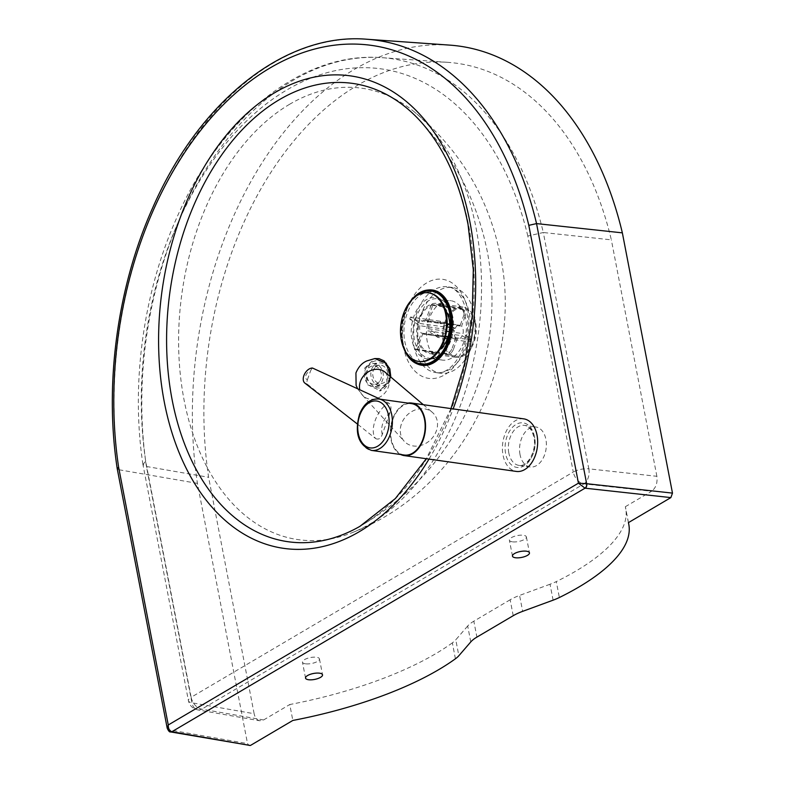 <?xml version="1.0" encoding="UTF-8"?>
<svg xmlns="http://www.w3.org/2000/svg" width="785" height="785" viewBox="0 0 785 785"><rect width="100%" height="100%" fill="white"/><g stroke="black" fill="none" stroke-linecap="round" stroke-linejoin="round"><path stroke-width="0.59" stroke-dasharray="3.92 2.94" d="M520.033 454.593A20.194 13.247 98 0 1 535.792 426.971A20.194 13.247 98 0 1 545.899 439.345A20.194 13.247 98 0 1 530.15 466.967A20.194 13.247 98 0 1 520.033 454.593M512.35 541.817A8.655 3.022 -10.9 0 1 509.396 540.188A8.655 3.022 -10.9 0 1 514.077 536.44A8.655 3.022 -10.9 0 1 523.438 535.282A8.655 3.022 -10.9 0 1 526.392 536.911A8.655 3.022 -10.9 0 1 521.711 540.649A8.655 3.022 -10.9 0 1 512.35 541.817M305.424 663.796A8.655 3.022 -10.9 0 1 302.47 662.167A8.655 3.022 -10.9 0 1 307.151 658.429A8.655 3.022 -10.9 0 1 316.512 657.261A8.655 3.022 -10.9 0 1 319.466 658.9A8.655 3.022 -10.9 0 1 314.785 662.638A8.655 3.022 -10.9 0 1 305.424 663.796M289.685 104.238A227.954 149.552 -82 0 0 184.082 400.007A227.954 149.552 -82 0 0 353.799 531.994A227.954 149.552 -82 0 0 476.053 227.886A227.954 149.552 -82 0 0 413.224 110.999A227.954 149.552 -82 0 0 289.685 104.238M474.209 314.039A43.273 28.388 98 0 1 440.444 373.218A43.273 28.388 98 0 1 418.778 346.715A43.273 28.388 98 0 1 452.543 287.526A43.273 28.388 98 0 1 474.209 314.039M465.711 319.044A30.007 19.684 -82 0 0 450.688 300.665A30.007 19.684 -82 0 0 427.275 341.701A30.007 19.684 -82 0 0 442.298 360.079A30.007 19.684 -82 0 0 465.711 319.044M513.213 615.705L510.152 599.779A34.618 12.109 -10.9 0 1 519.582 595.422L522.653 611.348M510.152 599.779L473.836 621.19L476.897 637.116M470.764 641.934L467.693 626.008A34.618 12.109 -10.9 0 1 473.836 621.19M467.693 626.008L455.781 639.804L458.852 655.73M455.418 658.782L452.356 642.856A34.618 12.109 169.1 0 0 455.781 639.804M452.356 642.856A212.912 74.447 -10.9 0 1 289.763 704.528L292.834 720.453M553.101 600.172L550.03 584.246A34.618 12.109 169.1 0 0 556.3 581.587L559.362 597.513M628.402 522.643L625.331 506.717A212.912 74.447 -10.9 0 1 625.723 508.425A212.912 74.447 -10.9 0 1 556.3 581.587M550.03 584.246L519.582 595.422M449.717 45.118A332.29 218.004 -82 0 0 197.418 483.364L247.53 743.611L249.218 745.73M625.331 506.717L651.521 491.282L583.942 483.864L201.804 709.13A11.539 7.968 100 0 1 197.761 709.885A11.539 7.968 100 0 1 191.923 702.801L146.422 466.486A310.389 203.629 98 0 1 382.177 57.688A310.389 203.629 98 0 1 543.318 232.517L611.348 239.857A314.952 206.632 -82 0 0 447.813 62.339A314.952 206.632 -82 0 0 208.604 477.28L254.134 713.712L191.923 702.801A11.539 4.033 169.1 0 1 188.429 700.701L142.939 464.475L146.422 466.486L208.604 477.28M527.824 236.02A298.869 196.073 -82 0 0 286.927 89.902A298.869 196.073 -82 0 0 145.686 461.286L191.138 697.296A11.539 4.033 169.1 0 0 188.429 700.701C189.636 705.676 192.747 708.737 197.761 709.885L259.747 720.758L263.574 719.973L201.804 709.13A11.539 7.722 -120.5 0 1 191.138 697.296L573.276 472.03L527.824 236.02L543.318 232.517L588.828 468.831L656.878 476.299C657.673 483.001 655.887 487.995 651.521 491.282M656.878 476.299L611.348 239.857M259.747 720.758C256.891 720.09 255.027 717.745 254.134 713.712M263.574 719.973L289.763 704.528M145.686 461.286L142.939 464.475M588.828 468.831A11.539 7.153 96.3 0 1 583.942 483.864A11.539 7.722 59.5 0 1 573.276 472.03A11.539 4.033 169.1 0 1 588.828 468.831M170.757 731.954A3.464 2.384 100 0 1 169.158 729.864L247.53 743.611M170.61 731.924A3.464 2.326 103.5 0 1 169.069 729.844L169.158 729.864M167.195 728.156L169.069 729.844L118.977 469.754L117.24 468.743M197.418 483.364L118.977 469.754A326.531 214.226 -82 0 1 366.929 39.25M400.723 454.535A26.543 17.417 98 0 1 392.814 418.503A26.543 17.417 98 0 1 407.974 403.107M523.742 418.856A26.543 17.417 -82 0 0 504.922 434.321A26.543 17.417 -82 0 0 516.324 471.422M404.295 455.035A25.964 17.034 98 0 1 393.138 418.739A25.964 17.034 98 0 1 411.546 403.618M385.052 372.168A16.151 13.63 -45.9 0 1 385.612 372.679A16.151 13.63 -45.9 0 1 388.506 386.573A16.151 13.63 -45.9 0 1 377.281 398.27A16.151 13.63 -45.9 0 1 363.131 395.885A16.151 13.63 -45.9 0 1 362.611 395.346A16.151 13.63 -45.9 0 1 359.775 389.772M390.567 376.859L389.772 380.911L379.783 390.488L366.948 384.395L364.632 368.165L374.818 358.559M401.233 424.538A20.194 17.034 134.1 0 0 404.197 441.239A20.194 17.034 134.1 0 0 422.036 445.075A20.194 17.034 134.1 0 0 436.568 430.278A20.194 17.034 134.1 0 0 432.25 412.272A20.194 17.034 134.1 0 0 401.233 424.538M385.612 372.679L385.445 372.512C384.532 372.296 388.349 372.689 386.711 382.825C381.687 389.811 379.351 392.363 379.704 390.498L379.783 390.488C382.913 390.93 386.338 387.672 390.076 380.725L390.832 377.085M312.528 368.047A8.076 5.966 -86.9 0 0 310.409 371.364A4.494 2.806 121.8 0 0 305.914 375.289A4.494 2.806 121.8 0 0 307.465 379.548A8.076 5.966 -86.9 0 0 306.876 383.816L347.421 416.099M304.884 383.109A8.655 5.416 121.8 0 0 306.876 383.816M307.465 379.548L310.409 371.364M375.701 438.619C378.596 439.894 380.774 438.53 382.236 434.507L390.233 412.213C391.578 407.454 390.989 404.373 388.477 402.96C376.604 410.015 369.107 430.916 375.701 438.619L357.293 423.959M380.303 399.202L388.477 402.96M373.218 366.35A11.539 9.498 -96.5 0 0 371.953 379.341A11.539 9.498 -96.5 0 0 381.647 385.827A11.539 9.498 -96.5 0 0 387.486 382.364A11.539 9.498 -96.5 0 0 388.742 369.372A11.539 9.498 -96.5 0 0 379.047 362.886A11.539 9.498 -96.5 0 0 373.218 366.35M366.703 367.095A11.539 9.498 -96.5 0 0 365.437 380.077A11.539 9.498 -96.5 0 0 375.132 386.563A11.539 9.498 -96.5 0 0 380.96 383.1A11.539 9.498 -96.5 0 0 382.226 370.108A11.539 9.498 -96.5 0 0 372.532 363.632A11.539 9.498 -96.5 0 0 366.703 367.095M379.538 381.5A9.234 7.595 83.5 0 1 374.867 384.267A9.234 7.595 83.5 0 1 367.115 379.086A9.234 7.595 83.5 0 1 368.126 368.695A9.234 7.595 83.5 0 1 372.796 365.918A9.234 7.595 83.5 0 1 380.548 371.109A9.234 7.595 83.5 0 1 379.538 381.5M374.641 367.959A9.234 7.595 -96.5 0 0 373.631 378.341A9.234 7.595 -96.5 0 0 381.392 383.531A9.234 7.595 -96.5 0 0 386.053 380.764A9.234 7.595 -96.5 0 0 387.064 370.373A9.234 7.595 -96.5 0 0 379.312 365.182A9.234 7.595 -96.5 0 0 374.641 367.959M428.669 292.903A34.618 22.716 -82 0 0 402.018 340.298A34.618 22.716 -82 0 0 419.004 361.453M469.754 337.992L470.863 339.355L468.792 339.571A24.237 15.896 98 0 1 468.046 341.691L470.107 341.485L469.008 340.121A18.467 12.109 -82 0 0 469.754 337.992L463.022 333.615A6.928 4.543 -82 0 0 461.57 326.246L465.328 315.58A18.467 12.109 -82 0 0 463.984 314.707L464.053 310.772L461.551 308.78A24.237 15.896 98 0 1 462.885 309.653L465.387 311.635L465.328 315.58M437.863 337.432A24.237 15.896 -82 0 0 438.609 335.313L428.522 328.748A6.928 4.543 -82 0 0 427.069 321.379L432.702 305.394A24.237 15.896 -82 0 0 431.367 304.521L425.735 320.515L460.226 325.382A6.928 4.543 -82 0 0 459.657 325.235A6.928 4.543 -82 0 0 455.104 328.454L420.603 323.587L410.526 317.022L440.709 321.281L448.372 324.068A18.467 12.109 -82 0 0 447.627 326.187L454.348 330.573A6.928 4.543 -82 0 0 455.81 337.933L421.31 333.066L415.677 349.06L445.86 353.319C448.598 353.368 450.659 351.798 452.052 348.609A18.467 12.109 -82 0 0 453.387 349.482L457.145 338.806A6.928 4.543 -82 0 0 457.724 338.953A6.928 4.543 -82 0 0 462.277 335.735L427.776 330.868L437.863 337.432L444.899 338.423M447.352 338.777L468.046 341.691M462.277 335.735L469.008 340.121M438.609 335.313L445.507 336.284M448.098 336.647L468.792 339.571M453.387 349.482C451.993 352.671 449.933 354.241 447.205 354.192A24.237 15.896 98 0 1 445.86 353.319M455.81 337.933L452.052 348.609M415.677 349.06A24.237 15.896 -82 0 0 417.021 349.933L447.205 354.192M447.627 326.187L439.963 323.4A24.237 15.896 98 0 1 440.709 321.281M455.104 328.454L448.372 324.068M410.526 317.022A24.237 15.896 -82 0 0 409.78 319.142L439.963 323.4M432.702 305.394L462.885 309.653M427.069 321.379L447.185 324.225M449.766 324.588L461.57 326.246M431.367 304.521L461.551 308.78M409.78 319.142L419.857 325.706L454.348 330.573M425.735 320.515A6.928 4.543 -82 0 0 425.156 320.368A6.928 4.543 -82 0 0 420.603 323.587M417.021 349.933L422.654 333.939L457.145 338.806M463.984 314.707L460.226 325.382M419.857 325.706A6.928 4.543 -82 0 0 421.31 333.066M428.522 328.748L446.547 331.29M449.285 331.672L463.022 333.615M422.654 333.939A6.928 4.543 -82 0 0 423.223 334.086A6.928 4.543 -82 0 0 427.776 330.868M445.33 309.977A24.237 15.896 -82 0 0 437.068 304.57A24.237 15.896 -82 0 0 418.16 337.717A24.237 15.896 -82 0 0 430.288 352.563A24.237 15.896 -82 0 0 439.728 349.659M474.935 323.047A24.237 15.896 -82 0 0 462.797 308.201A24.237 15.896 -82 0 0 443.898 341.347A24.237 15.896 -82 0 0 456.026 356.194A24.237 15.896 -82 0 0 474.935 323.047M416.894 295.552A36.807 24.149 -82 0 0 402.617 341.406A36.807 24.149 -82 0 0 408.416 355.644M410.624 301.077A37.729 24.757 -82 0 0 402.028 341.75A37.729 24.757 -82 0 0 403.922 348.609M417.286 338.129A25.385 16.652 -82 0 0 429.994 353.682A25.385 16.652 -82 0 0 449.805 318.965A25.385 16.652 -82 0 0 437.088 303.402A25.385 16.652 -82 0 0 417.286 338.129M443.152 341.779A25.385 16.652 -82 0 0 455.869 357.332A25.385 16.652 -82 0 0 475.671 322.615A25.385 16.652 -82 0 0 462.964 307.053A25.385 16.652 -82 0 0 443.152 341.779M508.827 453.014A20.194 13.247 98 0 1 524.576 425.391A20.194 13.247 98 0 1 534.693 437.765A20.194 13.247 98 0 1 518.934 465.387A20.194 13.247 98 0 1 508.827 453.014M534.448 436.646A22.5 14.768 -82 0 0 516.049 424.44A22.5 14.768 -82 0 0 505.618 453.642A22.5 14.768 -82 0 0 524.017 465.848A22.5 14.768 -82 0 0 534.448 436.646M359.903 526.352C410.771 496.709 447.99 454.927 471.559 400.998C491.655 352.828 496.915 303.088 487.348 251.789C477.054 200.45 453.769 155.881 417.502 118.093A231.438 151.839 98 0 1 468.596 225.207A231.438 151.839 98 0 1 359.883 526.362M403.657 347.735A50.024 32.813 98 0 1 426.824 282.826A50.024 32.813 98 0 1 467.723 309.967A50.024 32.813 98 0 1 444.555 374.867A50.024 32.813 98 0 1 403.657 347.735M413.93 346.028A43.273 28.388 -82 0 0 435.596 372.541A43.273 28.388 -82 0 0 469.361 313.352A43.273 28.388 -82 0 0 447.685 286.839A43.273 28.388 -82 0 0 413.93 346.028M427.894 290.038A37.994 24.934 -82 0 0 402.911 342.005A37.994 24.934 -82 0 0 417.463 363.995M436.509 359.618A36.188 23.736 98 0 1 404.785 341.416A36.188 23.736 98 0 1 415.873 299.026A36.188 23.736 98 0 1 444.987 299.507M414.431 339.885A30.007 19.684 98 0 1 437.834 298.849A30.007 19.684 98 0 1 452.866 317.238A30.007 19.684 98 0 1 429.454 358.274A30.007 19.684 98 0 1 414.431 339.885M445.88 348.363L446.547 347.098A31.017 20.351 -82 0 0 447.185 345.969A31.017 20.351 -82 0 0 451.679 316.59A31.017 20.351 -82 0 0 451.473 315.58A31.017 20.351 -82 0 0 451.169 314.314L450.884 312.921M449.324 309.015A31.017 20.351 -82 0 0 423.547 301.725A31.017 20.351 -82 0 0 411.948 340.013A31.017 20.351 -82 0 0 443.299 351.68M428.993 459.097A238.591 156.529 -82 0 0 453.141 408.897M378.782 398.996A25.964 17.034 -82 0 0 360.374 414.117A25.964 17.034 -82 0 0 371.521 450.413M389.183 379.871C395.061 363.818 372.335 352.2 367.772 368.93C361.885 385.013 384.64 396.543 389.183 379.871M382.236 434.507C380.44 426.834 383.1 419.396 390.233 412.213M530.15 466.967L518.934 465.387C526.931 467.634 537.126 450.914 533.898 437.323C532.161 430.092 529.051 426.118 524.576 425.391L535.792 426.971M512.468 556.114L509.396 540.188M305.532 678.093L302.47 662.167M413.224 110.999C459.519 148.875 488.584 197.153 500.418 255.822C523.85 367.223 460.226 489.958 353.829 531.985M440.444 373.218L435.596 372.541C453.593 376.368 472.864 340.396 466.594 311.831C462.345 295.955 456.046 287.624 447.685 286.839L452.543 287.526M449.354 309.123L437.834 298.849L450.688 300.665M628.451 522.614L625.723 508.425M142.929 464.416C130.732 384.081 143.223 292.648 176.546 218.269C220.556 117.122 302.686 51.074 382.177 57.688L447.813 62.339M442.298 360.079L429.454 358.274L434.547 357.832L436.813 356.91L443.368 351.592M450.983 408.592L426.314 458.725M319.466 658.9L322.527 674.815M526.392 536.911L529.463 552.836M362.611 395.346L404.197 441.239M423.331 404.697L432.25 412.272M357.617 388.771L363.131 395.885M375.132 386.563L381.647 385.827M374.867 384.267L381.392 383.531M379.312 365.182L372.796 365.918M372.532 363.632L379.047 362.886M470.892 339.297L470.136 341.436M462.659 309.153L464.327 310.242M425.156 320.368L459.657 325.235M423.223 334.086L457.724 338.953M437.068 304.57L462.797 308.201M455.869 357.332L429.994 353.682M462.964 307.053L437.088 303.402M456.026 356.194L430.288 352.563"/><path stroke-width="1.18" d="M515.421 557.742A8.655 3.022 -10.9 0 1 512.468 556.114A8.655 3.022 -10.9 0 1 517.148 552.365A8.655 3.022 -10.9 0 1 526.509 551.207A8.655 3.022 -10.9 0 1 529.463 552.836A8.655 3.022 -10.9 0 1 524.782 556.575A8.655 3.022 -10.9 0 1 515.421 557.742M308.485 679.722A8.655 3.022 -10.9 0 1 305.532 678.093A8.655 3.022 -10.9 0 1 310.212 674.354A8.655 3.022 -10.9 0 1 319.573 673.187A8.655 3.022 -10.9 0 1 322.527 674.815A8.655 3.022 -10.9 0 1 317.846 678.564A8.655 3.022 -10.9 0 1 308.485 679.722M670.871 497.602L672.48 493.108L586.729 483.707A3.464 2.149 96.3 0 1 585.267 488.211L670.871 497.602L628.402 522.643A212.912 74.447 169.1 0 1 628.785 524.351A212.912 74.447 169.1 0 1 559.362 597.513A34.618 12.109 -10.9 0 1 553.101 600.172L522.653 611.348A34.618 12.109 169.1 0 0 513.213 615.705L476.897 637.116A34.618 12.109 169.1 0 0 470.764 641.934L458.852 655.73A34.618 12.109 -10.9 0 1 455.418 658.782A212.912 74.447 169.1 0 1 292.834 720.453L250.366 745.495L172.111 731.767A3.464 2.384 100 0 1 170.904 731.993L170.904 731.993A3.464 2.384 100 0 1 170.757 731.954M586.729 483.707L586.64 483.688A3.464 2.08 99.6 0 1 585.031 488.182L171.895 731.718A3.464 2.326 103.5 0 1 170.61 731.924L250.366 745.495M672.48 493.108L622.358 232.86A332.29 218.004 -82 0 0 449.717 45.118L366.929 39.25C285.348 32.293 199.292 100.882 152.859 207.446C117.456 286.289 104.189 383.571 117.23 468.714L118.613 467.153A320.771 210.439 98 0 1 270.109 67.932A320.771 210.439 98 0 1 528.805 225.344L578.447 483.167L585.031 488.182M622.358 232.86L536.547 223.597L586.64 483.688L578.447 483.167L168.265 724.977L167.195 728.156L117.23 468.714M171.895 731.718C169.432 730.855 168.225 728.608 168.265 724.977L118.613 467.153M366.929 39.25A326.531 214.226 -82 0 1 536.547 223.597L528.805 225.344M407.974 403.107A26.543 17.417 98 0 1 411.634 403.039A26.543 17.417 98 0 1 423.036 440.14A26.543 17.417 98 0 1 404.216 455.604A26.543 17.417 98 0 1 400.723 454.535M404.216 455.604L516.324 471.422A26.543 17.417 -82 0 0 535.144 455.957A26.543 17.417 -82 0 0 523.742 418.856L411.634 403.039M378.782 398.996L411.546 403.618A25.964 17.034 98 0 1 422.703 439.904A25.964 17.034 98 0 1 404.295 455.035L371.521 450.413A25.964 17.034 -82 0 0 389.929 435.283A25.964 17.034 -82 0 0 378.782 398.996C370.245 398.613 363.818 403.696 359.52 414.245C354.359 433.104 358.362 445.154 371.521 450.413M359.775 389.772A16.151 13.63 -45.9 0 1 360.236 381.991A16.151 13.63 -45.9 0 1 385.052 372.168L423.331 404.697M357.617 388.771L356.105 385.317L355.929 372.993C359.795 363.455 365.918 361.424 366.821 360.933L374.818 358.559L386.279 363.219L390.567 376.859M380.303 399.202L312.528 368.047A8.655 5.416 121.8 0 0 303.873 375.613A8.655 5.416 121.8 0 0 304.884 383.109L357.293 423.959M429.621 358.98A34.618 22.716 -82 0 0 445.654 314.059A34.618 22.716 -82 0 0 428.316 292.844A34.618 22.716 -82 0 0 417.345 295.278A34.618 22.716 -82 0 0 401.312 340.199A34.618 22.716 -82 0 0 418.65 361.404A34.618 22.716 -82 0 0 429.621 358.98M419.004 361.453A34.618 22.716 -82 0 0 419.357 361.502A34.618 22.716 -82 0 0 446.361 314.157A34.618 22.716 -82 0 0 429.032 292.942A34.618 22.716 -82 0 0 428.669 292.903M444.899 338.423L447.352 338.777M445.507 336.284L448.098 336.647M447.185 324.225L449.766 324.588M446.547 331.29L449.285 331.672M439.728 349.659A24.237 15.896 -82 0 0 449.197 319.416A24.237 15.896 -82 0 0 445.33 309.977M408.416 355.644A36.807 24.149 -82 0 0 438.207 357.018A36.807 24.149 -82 0 0 449.766 313.617A36.807 24.149 -82 0 0 416.894 295.552M403.922 348.609A37.729 24.757 -82 0 0 435.341 360.56A37.729 24.757 -82 0 0 450.354 313.264A37.729 24.757 -82 0 0 410.624 301.077M453.141 408.897A238.591 156.529 -82 0 0 469.94 222.047A238.591 156.529 -82 0 0 274.868 92.62A238.591 156.529 -82 0 0 164.33 402.195A238.591 156.529 -82 0 0 428.993 459.097M359.883 526.362A231.438 151.839 98 0 1 172.16 399.948A231.438 151.839 98 0 1 279.372 99.666A231.438 151.839 98 0 1 417.502 118.093C442.19 143.92 459.039 179.373 468.037 224.422L473.306 269.706L472.138 316.846L464.592 363.808L450.983 408.592M417.463 363.995A37.994 24.934 -82 0 0 443.917 352.848A37.994 24.934 -82 0 0 451.581 313.313A37.994 24.934 -82 0 0 427.894 290.038M444.987 299.507A36.188 23.736 98 0 1 450.884 312.921A36.188 23.736 98 0 1 451.12 314.078A36.188 23.736 98 0 1 445.88 348.363A36.188 23.736 98 0 1 436.509 359.618M449.354 309.123L451.169 314.314A31.017 20.351 -82 0 0 449.324 309.015M443.299 351.68A31.017 20.351 -82 0 0 446.547 347.098L443.368 351.592M359.962 414.814A23.658 15.523 98 0 1 381.53 402.999A23.658 15.523 98 0 1 386.897 434.095A23.658 15.523 98 0 1 365.319 445.919A23.658 15.523 98 0 1 359.962 414.814M450.884 312.921L451.13 314.088C453.171 326.158 451.424 337.589 445.88 348.363M628.785 524.351L628.451 522.614M426.314 458.725L395.326 498.573L359.903 526.352M170.61 731.924C169.629 732.307 168.49 731.051 167.195 728.156M390.832 377.085L389.802 368.705L384.042 360.874L379.037 358.647L374.818 358.559M419.357 361.502L418.65 361.404M429.032 292.942L428.316 292.844"/></g></svg>
